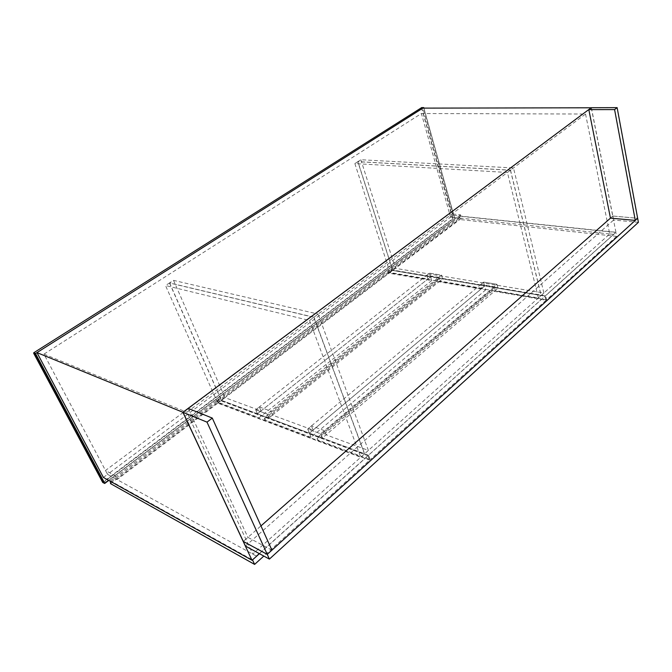 <?xml version="1.0" encoding="UTF-8"?>
<svg xmlns="http://www.w3.org/2000/svg" width="672" height="672" viewBox="0 0 672 672"><rect width="100%" height="100%" fill="white"/><g stroke="black" fill="none" stroke-linecap="round" stroke-linejoin="round"><path stroke-width="0.5" stroke-dasharray="3.36 2.52" d="M431.71 280.552L259.081 417.724L257.41 413.784L430.601 276.872L389.416 269.926L388.105 272.21L388.391 273.084L431.71 280.552L430.601 276.872L257.401 413.759L268.834 418.026L442.571 278.872L430.592 276.856L429.484 273.16L441.47 275.142L442.571 278.872L484.672 285.978L481.95 288.263L480.883 284.382L494.231 286.625L496.961 284.306L498.002 288.229L484.672 285.978L483.613 282.106L496.961 284.306L498.002 288.229L541.111 295.504L538.398 297.94L495.281 290.548L498.002 288.229L322.358 438.001L320.704 433.784L307.742 428.996L483.613 282.106L496.961 284.306L320.704 433.784L322.358 438.001L326.063 434.851L368.39 450.425L364.644 453.785L309.397 433.163L307.742 428.996L320.704 433.784L324.416 430.634L326.063 434.851M480.883 284.382L483.613 282.106L484.672 285.978L309.397 433.163L268.834 418.026L267.162 414.019L255.721 409.794L429.484 273.16L441.47 275.142L267.162 414.019L268.834 418.026L272.462 415.12L313.085 430.072L309.397 433.163L307.742 428.996L311.438 425.914L324.416 430.634M460.32 216.266L458.842 218.593L459.085 219.442L616.602 236.359L615.829 232.453L460.32 216.266L389.819 269.564L545.572 295.781L615.829 232.453M616.602 236.359L546.554 299.838L545.572 295.781M546.554 299.838L388.794 272.723L388.508 271.849L389.819 269.564M458.842 218.593L388.508 271.849M388.794 272.723L459.085 219.442M437.657 281.576L437.38 280.652L438.95 278.284L484.68 286.003L485.738 289.859L437.657 281.576L264.76 419.866L264.34 418.874L265.381 416.758L309.414 433.188L484.68 286.003M485.738 289.859L311.069 437.338L309.414 433.188M311.069 437.338L264.76 419.866M264.34 418.874L437.38 280.652M438.95 278.284L265.381 416.758M461.479 218.257L450.568 217.106L449.61 213.696L460.522 214.822L461.479 218.257L117.037 479.573L114.971 475.642L105.487 470.476L449.61 213.696M252.42 559.843L256.511 556.164L107.545 474.365L43.966 354.127L421.378 113.526L450.568 217.106L613.586 234.377L615.93 232.268L452.936 215.326L107.545 474.365L105.487 470.476M103.421 477.456L107.545 474.365L117.037 479.573M460.522 214.822L114.971 475.642M360.839 159.743L395.447 268.355L543.9 293L513.484 167.941L360.839 159.743L357.907 161.624L510.51 170.167L513.484 167.941M543.9 293L541.195 295.428L510.51 170.167M541.195 295.428L392.759 270.388L357.907 161.624M392.759 270.388L395.447 268.355M591.385 107.713L612.83 216.023L637.644 218.266M612.83 216.023L610.462 218.114M309.54 320.502L360.763 457.271L217.787 403.133L165.514 285.524L309.54 320.502L313.79 317.327L169.47 282.979L165.514 285.524M217.787 403.133L221.357 400.428L169.47 282.979M221.357 400.428L364.526 453.886L313.79 317.327M364.526 453.886L360.763 457.271M261.005 410.903L259.342 406.946L255.721 409.794L257.401 413.759L221.466 400.344L225.011 397.656L261.005 410.903L257.401 413.759L255.721 409.794L267.162 414.019L270.799 411.121L272.462 415.12M257.41 413.784L218.4 399.218L217.619 401.293L218.039 402.234L259.081 417.724M217.619 401.293L388.105 272.21M388.391 273.084L218.039 402.234M218.4 399.218L389.416 269.926M313.925 317.226L169.588 282.895L173.527 280.367L318.133 314.076L313.925 317.226L364.644 453.785M169.588 282.895L221.466 400.344M368.39 450.425L318.133 314.076M313.085 430.072L311.438 425.914M259.342 406.946L270.799 411.121M173.527 280.367L225.011 397.656M585.547 114.03L609.714 233.948L252.773 554.089L186.892 412.255L585.547 114.03L421.378 113.526M452.936 215.326L422.89 108.125M615.93 232.268L591.276 107.789M609.714 233.948L613.586 234.352L259.3 553.602M252.773 554.089L256.511 556.164M43.966 354.127L186.892 412.255M271.9 550.124L247.901 537.365L243.289 541.43L260.963 525.899M188.244 408.442L247.901 537.365M110.3 481.286L110.393 480.808L252.512 559.894M259.417 553.669L368.038 455.776L369.659 460.152L263.819 556.063M368.038 455.776L217.82 399.596L217.048 401.663L217.459 402.604L369.659 460.152M110.561 483.647L217.459 402.604M217.048 401.663L110.04 482.681M110.393 480.808L217.82 399.596M245.456 546.076L613.62 220.021L612.839 216.048L610.495 218.114M612.839 216.048L637.619 218.291M638.4 222.34L613.62 220.021M481.95 288.263L439.849 281.047L442.571 278.872L441.47 275.142L438.74 277.309L439.849 281.047M430.592 276.856L427.879 278.998L389.978 272.504L392.675 270.455L430.592 276.856L429.484 273.16L426.762 275.302L438.74 277.309M357.815 161.683L354.875 163.582L507.436 172.469L510.418 170.234L357.815 161.683L392.675 270.455M494.231 286.625L495.281 290.548M538.398 297.94L507.436 172.469M354.875 163.582L389.978 272.504M427.879 278.998L426.762 275.302M510.418 170.234L541.111 295.504M493.979 287.574L492.089 290.035L492.358 291.001L546.025 300.25L545.034 296.192L493.979 287.574L318.444 436.565L317.083 438.724L317.495 439.765L370.138 459.631L368.525 455.255L545.034 296.192M546.025 300.25L370.138 459.631M368.525 455.255L318.444 436.565M317.083 438.724L492.089 290.035M492.358 291.001L317.495 439.765M421.672 107.621L453.037 218.677L454.826 218.87L423.83 108.125L454.86 219.005L108.587 480.337M423.73 107.755L421.89 107.755M108.696 480.396L454.742 219.198L452.945 219.005L103.135 482.546L104.748 483.37M421.478 107.621L452.71 218.77L102.85 482.219L33.718 352.792M423.906 108.125L454.826 219.173L108.738 480.421"/><path stroke-width="1.01" d="M635.292 220.399L637.644 218.266L617.131 107.646L591.385 107.713L588.823 109.62L614.586 109.595L635.292 220.399L610.462 218.114L588.823 109.62M617.131 107.646L614.586 109.595M591.276 107.789L422.89 108.125L36.968 352.607L103.421 477.456L251.983 560.238L252.42 559.843M36.968 352.607L182.91 412.28L251.983 560.238M182.91 412.28L591.259 107.713M259.3 553.602L256.494 556.13M267.238 554.35L243.289 541.43L183.028 412.331L207.001 422.134L267.238 554.35L271.9 550.124L212.285 418.076L188.244 408.442L183.028 412.331M212.285 418.076L207.001 422.134M259.417 553.669L252.512 559.894L254.612 564.404L110.561 483.647L110.3 481.286M263.819 556.063L254.612 564.404M243.298 541.456L245.456 546.076L269.396 559.104L267.246 554.383L243.314 541.439M610.495 218.114L260.963 525.899M637.619 218.291L267.246 554.383M637.652 218.291L638.4 222.34L269.396 559.104M421.478 107.621L423.688 107.612L423.83 108.125L423.688 107.612L35.515 353.522L33.718 352.792L421.672 107.621M35.221 353.926L35.515 353.522L104.706 483.269L102.749 482.496L33.726 353.312L35.221 353.926L104.294 483.378L108.587 480.337M33.718 352.792L33.726 353.312M104.748 483.37L108.696 480.396M33.659 353.22L102.715 482.471L104.748 483.428L108.738 480.421M423.763 107.621L423.906 108.125M421.588 107.604L423.73 107.596"/></g></svg>
